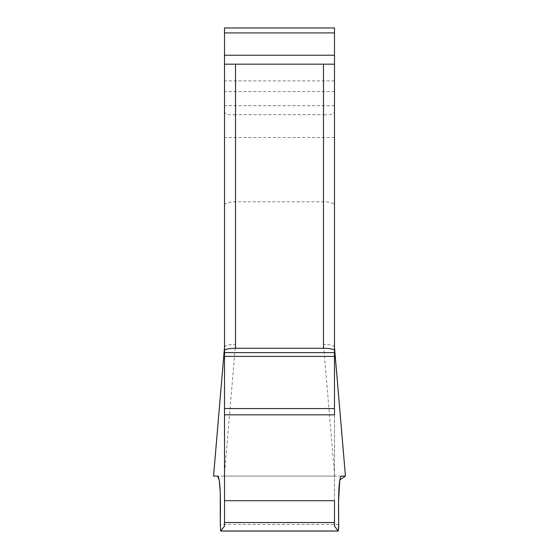 <?xml version="1.0" encoding="UTF-8"?>
<svg xmlns="http://www.w3.org/2000/svg" width="559" height="559" viewBox="0 0 559 559"><rect width="100%" height="100%" fill="white"/><g stroke="black" fill="none" stroke-linecap="round" stroke-linejoin="round"><path stroke-width="0.42" stroke-dasharray="2.79 2.1" d="M334.485 500.703L334.485 414.841M334.485 526.089L334.485 352.631M334.485 347.537L334.485 111.695C334.037 114.267 330.369 115.266 323.486 114.7L323.486 344.526L334.701 476.093L224.299 476.093L235.514 344.526L235.514 114.7L323.486 114.7M334.485 27.95L334.485 111.695M235.514 114.7C228.638 115.266 224.977 114.267 224.515 111.695L224.515 526.089M224.515 111.695L224.515 27.95M224.522 347.23C225.312 345.357 228.973 344.456 235.514 344.526M334.701 476.093L224.299 476.093M334.478 347.23C333.688 345.357 330.027 344.456 323.486 344.526M341.388 476.093L217.612 476.093M334.485 64.173L224.515 64.173M334.485 137.5L224.515 137.5M224.515 205.02A10.998 3.214 180 0 1 235.514 201.806L323.486 201.806A10.998 3.214 0 0 1 334.485 205.02M338.691 524.454L220.309 524.454M334.485 28.055L224.515 28.055M334.485 80.88L224.515 80.88M334.485 91.529L224.515 91.529M334.485 105.665L224.515 105.665"/><path stroke-width="0.84" d="M334.485 64.173L334.485 350.451C333.814 349.13 330.152 348.404 323.486 348.271L235.514 348.271C228.848 348.404 225.186 349.13 224.515 350.451L224.515 64.173L334.485 64.173L334.485 27.95L224.515 27.95L224.515 64.173M224.515 350.451L224.515 414.841L334.485 414.841L334.485 350.451M334.485 522.532L334.485 500.703L224.515 500.703L224.515 526.089L220.77 530.987L338.23 530.987L334.485 526.089L334.485 522.532L224.515 522.532M224.515 352.631L334.485 352.631L334.485 347.537L345.441 476.093L341.388 476.093C339.02 477.1 338.125 493.22 338.691 524.454L338.321 531.05M220.679 531.05L220.309 524.454C220.875 493.22 219.98 477.1 217.612 476.093L213.538 476.093L217.612 476.093L219.275 480.356L220.253 492.842L220.302 524.943L220.77 530.987L338.23 530.987L338.712 527.612L338.544 501.416L339.795 479.929L345.441 476.093M224.515 414.841L224.515 500.703M235.514 64.173L235.514 348.271M323.486 348.271L323.486 64.173M224.515 347.537L213.559 476.093M334.485 408.566L224.515 408.566M334.485 356.39L224.515 356.39M334.485 55.229L224.515 55.229M334.485 32.925L224.515 32.925M213.538 476.093L224.515 347.272M345.462 476.093L334.485 347.272M338.272 531.05L220.728 531.05"/></g></svg>
